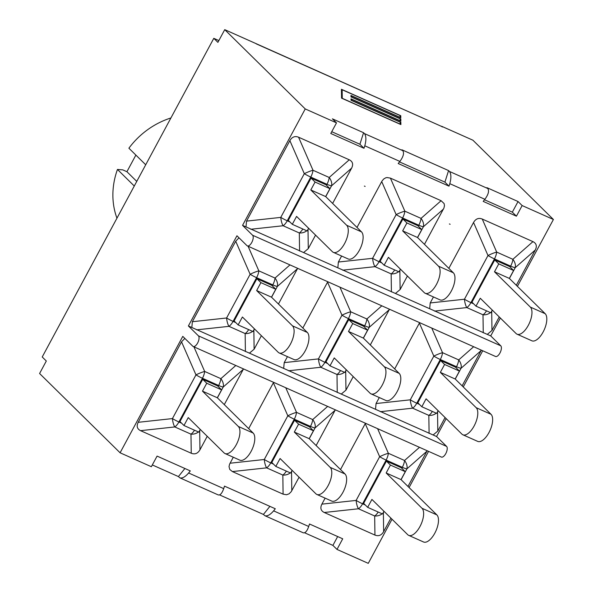 <?xml version="1.0" encoding="UTF-8"?>
<svg xmlns="http://www.w3.org/2000/svg" width="593" height="593" viewBox="0 0 593 593"><rect width="100%" height="100%" fill="white"/><g stroke="black" fill="none" stroke-linecap="round" stroke-linejoin="round"><path stroke-width="0.89" d="M145.715 164.772L128.896 148.206A75.941 66.987 -45.4 0 1 170.917 117.963M116.954 218.187A75.941 66.987 -45.4 0 1 117.458 169.45L122.773 169.872L126.917 171.711L135.871 155.077M134.277 186.017L117.458 169.45M136.761 181.406L126.917 171.711M336.505 122.862L332.414 118.837L363.568 132.713L364.45 133.581C366.222 136.049 366.341 140.118 364.791 145.796L364.006 148.287L330.783 133.484L336.505 122.862L305.239 108.934L242.552 225.362L252.581 235.243A5.982 2.676 114 0 1 252.01 241.988A5.982 2.676 114 0 1 247.348 245.91A5.982 2.676 114 0 1 246.977 245.658L236.941 235.777L188.389 325.957L198.418 335.838A5.982 2.676 114 0 1 197.847 342.584A5.982 2.676 114 0 1 193.185 346.505A5.982 2.676 114 0 1 192.814 346.253L182.777 336.372L120.09 452.793L39.59 373.508L46.313 361.011L42.222 356.979L213.799 38.323L217.898 42.355L224.732 29.65L441.57 126.42A14.351 6.419 -66 0 0 441.474 126.376L256.324 43.897M218.854 40.576L213.799 38.323M390.409 178.122L441.103 200.708L421.037 218.387A9.57 4.277 114 0 1 418.806 225.207A9.57 1.416 28.3 0 0 423.395 226.741A9.57 6.523 -131.4 0 0 421.037 218.387L404.849 211.175A9.57 1.586 156.4 0 0 396.146 214.607A9.57 1.416 28.3 0 0 402.61 217.994A9.57 4.277 -66 0 0 404.849 211.175L390.409 178.122L386.962 177.537L385.635 177.856L383.634 179.064L381.988 181.065L357.001 227.445M449.012 186.158L398.2 163.52L399.882 161.429C403.388 156.626 404.352 153.031 402.773 150.659L401.891 149.784L448.575 170.584L449.457 171.451C451.229 173.912 451.34 177.989 449.798 183.667L449.012 186.158L444.913 182.125L448.575 170.584M364.391 186.083L365.132 186.41A16.841 14.855 -45.4 0 1 364.391 186.083M286.352 471.124A9.57 4.277 114 0 1 282.831 475.067L283.098 494.162L286.545 494.747L289.102 493.806L291.222 491.679L299.072 477.217M120.09 452.793L151.356 466.721L157.078 456.099L190.294 470.901L188.618 472.992C185.253 476.898 182.355 478.521 179.916 477.854L218.194 494.91C220.218 495.392 222.056 493.294 223.702 488.625L224.495 486.134L275.3 508.764L273.625 510.862C270.26 514.768 267.354 516.392 264.923 515.725L263.425 514.435L269.904 506.363M264.923 515.725L303.201 532.781C305.225 533.263 307.063 531.165 308.708 526.488L309.502 523.997L342.717 538.8L337.002 549.422L368.268 563.35L392.025 519.223M517.415 286.352L553.41 219.492L522.144 205.563L516.429 216.186L483.206 201.39L484.889 199.292C488.387 194.489 489.358 190.902 487.78 188.522L486.897 187.655L518.052 201.531L512.33 212.153L484.511 199.759M179.916 477.854L178.419 476.572L184.897 468.492M342.146 89.751L342.265 98.312L400.179 124.115L400.149 122.151L351.026 100.269L351.004 98.853L400.134 120.735L400.105 118.778L350.974 96.889L350.96 95.473L400.082 117.362L400.06 115.546L342.146 89.751L342.094 98.386M351.012 99.239L351.612 99.513M350.96 95.866L351.567 96.133M400.89 124.574L341.561 98.141L341.435 89.284L400.772 115.717L400.794 117.822L351.671 95.94L351.686 97.059L400.816 118.948L400.846 121.202L351.716 99.313L351.731 100.439L400.861 122.321L400.89 124.574M400.72 124.5L400.69 122.632L400.156 122.395M351.56 100.506L351.716 99.313M400.668 121.12L400.646 119.26L400.105 119.023M351.516 97.133L351.671 95.94M400.623 117.748L400.601 116.028L400.06 115.791M342.042 89.943L341.442 89.676M233.279 457.225L229.573 464.215L229.024 466.595L229.773 469.463L232.397 471.576L266.635 467.855A9.57 4.277 -66 0 0 270.749 462.888A9.57 1.416 -151.7 0 1 264.285 459.501A9.57 3.217 83.8 0 0 266.635 467.855L282.831 475.067A9.57 8.161 -0.8 0 0 290.274 472.866M424.462 244.346L443.927 208.069L444.476 205.689L444.12 203.577L441.103 200.708M449.398 223.954L450.139 224.28A16.841 14.855 -45.4 0 1 449.398 223.954M364.006 148.287L359.914 144.255L363.568 132.713M263.425 514.435L219.566 494.903M337.669 536.546L332.903 545.39L304.572 532.766M178.419 476.572L152.319 464.942M444.913 182.125L399.504 161.896M359.914 144.255L331.746 131.705M441.57 126.42A14.351 6.419 114 0 1 442.363 126.991M516.429 216.186L512.33 212.153M553.41 219.492L472.91 140.207L441.644 126.279M340.515 469.545L365.451 423.246M419.496 447.322L404.552 460.494A9.57 4.277 114 0 1 402.321 467.314A9.57 1.416 28.3 0 0 406.909 468.848A9.57 6.523 -131.4 0 0 404.552 460.494L388.356 453.282A9.57 1.586 156.4 0 0 379.661 456.706A9.57 1.416 28.3 0 0 386.125 460.094A9.57 4.277 -66 0 0 388.356 453.282L377.608 428.665M408.703 535.368L423.55 541.987A15.188 6.79 -66 0 0 435.403 532.017A15.188 6.79 -66 0 0 436.856 514.887L422.001 508.275A15.188 6.79 114 0 1 420.548 525.405A15.188 6.79 114 0 1 408.703 535.368A15.188 6.79 114 0 1 407.762 534.723L371.922 499.425L367.66 507.341L382.515 513.961L383.953 511.277M367.66 507.341L363.65 503.39L386.414 461.109L401.268 467.729L405.278 471.68L401.016 479.596L436.856 514.887M422.001 508.275L386.162 472.977L401.016 479.596M386.162 472.977L390.424 465.06L405.278 471.68M365.221 423.654L379.661 456.706L356.126 500.418A9.57 3.217 83.8 0 0 358.483 508.772A9.57 4.277 -66 0 0 362.59 503.805A9.57 1.416 -151.7 0 1 356.126 500.418L321.888 504.139L325.12 498.135M378.201 512.033A9.57 4.277 114 0 1 374.672 515.984A9.57 8.161 -0.8 0 0 382.122 513.783M427.182 450.747L407.977 486.445M390.913 518.134L383.641 531.647C381.462 535.353 378.564 536.502 374.939 535.079L324.245 512.493C320.783 510.758 320.005 507.979 321.888 504.139M386.414 461.109L390.424 465.06M248.667 428.628L273.61 382.337M327.655 406.413L312.711 419.577A9.57 4.277 114 0 1 310.48 426.397A9.57 1.416 28.3 0 0 315.061 427.931A9.57 6.523 -131.4 0 0 312.711 419.577L296.515 412.365A9.57 1.586 156.4 0 0 287.82 415.797A9.57 1.416 28.3 0 0 294.284 419.184A9.57 4.277 -66 0 0 296.515 412.365L285.759 387.748M316.855 494.458L331.709 501.07A15.188 6.79 -66 0 0 343.562 491.108A15.188 6.79 -66 0 0 345.007 473.977L330.16 467.358A15.188 6.79 114 0 1 328.707 484.488A15.188 6.79 114 0 1 316.855 494.458A15.188 6.79 114 0 1 315.913 493.806L280.081 458.515L275.819 466.424L290.666 473.044L292.112 470.36M275.819 466.424L271.802 462.473L294.573 420.192L309.42 426.812L313.438 430.763L309.175 438.679L345.007 473.977M330.16 467.358L294.321 432.06L309.175 438.679M335.341 409.837L316.136 445.536M294.321 432.06L298.583 424.151L313.438 430.763M294.573 420.192L298.583 424.151M283.098 494.162L232.397 471.576M217.394 397.829L223.22 387.014A9.57 6.523 -131.4 0 0 220.863 378.66A9.57 4.277 114 0 1 218.632 385.48A9.57 1.416 28.3 0 0 223.22 387.014L243.286 369.335L224.287 404.619M243.501 368.92L243.286 369.335M225.014 453.541L239.861 460.161A15.188 6.79 -66 0 0 251.714 450.191A15.188 6.79 -66 0 0 253.167 433.06L238.312 426.441A15.188 6.79 114 0 1 236.866 443.571A15.188 6.79 114 0 1 225.014 453.541A15.188 6.79 114 0 1 224.072 452.896L188.233 417.598L183.971 425.515L198.825 432.127L200.271 429.451M183.971 425.515L179.961 421.556L202.724 379.283L217.579 385.895L221.589 389.846L217.327 397.762L253.167 433.06M238.312 426.441L202.48 391.15L217.327 397.762M235.806 365.496L220.863 378.66L204.674 371.448A9.57 1.586 156.4 0 0 195.972 374.88A9.57 1.416 28.3 0 0 202.443 378.267A9.57 4.277 -66 0 0 204.674 371.448L193.918 346.831M194.511 430.207A9.57 4.277 114 0 1 190.983 434.15A9.57 8.161 -0.8 0 0 198.433 431.956M181.532 341.827L195.972 374.88L172.437 418.584A9.57 3.217 83.8 0 0 174.794 426.938A9.57 4.277 -66 0 0 178.908 421.979A9.57 1.416 -151.7 0 1 172.437 418.584L138.199 422.312L181.532 341.827L184.838 338.395M207.231 436.3L199.952 449.82C197.773 453.526 194.875 454.668 191.25 453.245L140.556 430.666C137.102 428.932 136.316 426.145 138.199 422.312M202.48 391.15L206.742 383.234L221.589 389.846M202.724 379.283L206.742 383.234M261.394 335.705L254.115 349.225L249.423 353.146L191.835 327.492L192.362 321.717L235.703 241.232L239.001 237.8M196.661 329.856L228.957 326.343A9.57 4.277 -66 0 0 233.071 321.384A9.57 1.416 -151.7 0 1 226.6 317.989A9.57 3.217 83.8 0 0 228.957 326.343L245.154 333.555A9.57 8.161 -0.8 0 0 252.596 331.361M271.564 297.234L277.383 286.419A9.57 6.523 -131.4 0 0 275.026 278.065A9.57 4.277 114 0 1 272.795 284.885A9.57 1.416 28.3 0 0 277.383 286.419L297.449 268.74L278.451 304.024M297.664 268.325L297.449 268.74M279.177 352.946L294.032 359.566A15.188 6.79 -66 0 0 305.877 349.596A15.188 6.79 -66 0 0 307.33 332.465L292.482 325.846A15.188 6.79 114 0 1 291.03 342.976A15.188 6.79 114 0 1 279.177 352.946A15.188 6.79 114 0 1 278.236 352.301L242.404 317.003L238.141 324.92L252.989 331.531L254.434 328.856M238.141 324.92L234.124 320.961L256.888 278.688L271.742 285.3L275.752 289.251L271.49 297.167L307.33 332.465M292.482 325.846L256.643 290.555L271.49 297.167M289.977 264.901L275.026 278.065L258.837 270.853A9.57 1.586 156.4 0 0 250.135 274.285A9.57 1.416 28.3 0 0 256.606 277.672A9.57 4.277 -66 0 0 258.837 270.853L248.082 246.236M256.643 290.555L260.905 282.639L275.752 289.251M256.888 278.688L260.905 282.639M302.838 328.033L327.773 281.742M381.818 305.818L366.874 318.982A9.57 4.277 114 0 1 364.643 325.802A9.57 1.416 28.3 0 0 369.231 327.336A9.57 6.523 -131.4 0 0 366.874 318.982L350.678 311.77A9.57 1.586 156.4 0 0 341.983 315.202A9.57 1.416 28.3 0 0 348.447 318.589A9.57 4.277 -66 0 0 350.678 311.77L339.93 287.153M353.235 376.622L345.956 390.142L341.264 394.063L283.676 368.409L284.21 362.627L287.442 356.63M288.502 370.773L320.806 367.26A9.57 4.277 -66 0 0 324.912 362.293A9.57 1.416 -151.7 0 1 318.448 358.906A9.57 3.217 83.8 0 0 320.806 367.26L336.994 374.472A9.57 8.161 -0.8 0 0 344.444 372.271M371.025 393.863L385.873 400.475A15.188 6.79 -66 0 0 397.725 390.513A15.188 6.79 -66 0 0 399.178 373.382L384.323 366.763A15.188 6.79 114 0 1 382.87 383.893A15.188 6.79 114 0 1 371.025 393.863A15.188 6.79 114 0 1 370.084 393.211L334.244 357.92L329.982 365.829L344.837 372.448L346.275 369.765M329.982 365.829L325.972 361.878L348.736 319.597L363.583 326.217L367.601 330.168L363.339 338.084L399.178 373.382M384.323 366.763L348.484 331.465L363.339 338.084M389.505 309.242L370.299 344.941M348.484 331.465L352.746 323.556L367.601 330.168M348.736 319.597L352.746 323.556M394.679 368.95L419.622 322.651M473.659 346.727L458.715 359.899A9.57 4.277 114 0 1 456.484 366.719A9.57 1.416 28.3 0 0 461.072 368.253A9.57 6.523 -131.4 0 0 458.715 359.899L442.526 352.687A9.57 1.586 156.4 0 0 433.824 356.111A9.57 1.416 28.3 0 0 440.295 359.499A9.57 4.277 -66 0 0 442.526 352.687L431.771 328.07M445.084 417.539L437.804 431.052L433.112 434.98L375.525 409.318L376.051 403.544L379.283 397.54M419.384 323.066L433.824 356.111L410.289 399.823A9.57 3.217 83.8 0 0 412.646 408.177A9.57 4.277 -66 0 0 416.76 403.21A9.57 1.416 -151.7 0 1 410.289 399.823L376.051 403.544M462.866 434.78L477.713 441.392A15.188 6.79 -66 0 0 489.566 431.422A15.188 6.79 -66 0 0 491.019 414.292L476.164 407.68A15.188 6.79 114 0 1 474.719 424.81A15.188 6.79 114 0 1 462.866 434.78A15.188 6.79 114 0 1 461.925 434.128L426.085 398.83L421.823 406.746L436.678 413.365L438.123 410.682M421.823 406.746L417.813 402.795L440.577 360.514L455.431 367.134L459.442 371.085L455.179 379.001L491.019 414.292M476.164 407.68L440.332 372.382L455.179 379.001M440.332 372.382L444.594 364.465L459.442 371.085M432.364 411.438A9.57 4.277 114 0 1 428.835 415.389A9.57 8.161 -0.8 0 0 436.285 413.188M481.353 350.159L462.14 385.85M440.577 360.514L444.594 364.465M315.558 235.11L308.278 248.63L303.586 252.551L245.999 226.897L246.532 221.122L289.866 140.637C292.045 136.931 294.943 135.79 298.561 137.205L349.262 159.791C352.716 161.526 353.502 164.313 351.612 168.145L332.621 203.429M250.824 229.261L283.12 225.748A9.57 4.277 -66 0 0 287.234 220.789A9.57 1.416 -151.7 0 1 280.771 217.394A9.57 3.217 83.8 0 0 283.12 225.748L299.317 232.967A9.57 8.161 -0.8 0 0 306.759 230.766M333.34 252.351L348.195 258.971A15.188 6.79 -66 0 0 360.047 249.001A15.188 6.79 -66 0 0 361.493 231.87L346.646 225.251A15.188 6.79 114 0 1 345.193 242.381A15.188 6.79 114 0 1 333.34 252.351A15.188 6.79 114 0 1 332.399 251.706L296.567 216.408L292.305 224.324L307.152 230.936L308.597 228.261M292.305 224.324L288.287 220.366L311.058 178.093L325.905 184.705L329.923 188.656L325.661 196.572L361.493 231.87M346.646 225.251L310.806 189.96L325.661 196.572M325.727 196.639L331.546 185.824A9.57 6.523 -131.4 0 0 329.197 177.477A9.57 4.277 114 0 1 326.965 184.29A9.57 1.416 28.3 0 0 331.546 185.824L351.612 168.145M349.262 159.791L329.197 177.477L313 170.258A9.57 1.586 156.4 0 0 304.305 173.69A9.57 1.416 28.3 0 0 310.769 177.077A9.57 4.277 -66 0 0 313 170.258L298.561 137.205M310.806 189.96L315.068 182.044L329.923 188.656M311.058 178.093L315.068 182.044M407.398 276.027L400.127 289.547L395.435 293.468L337.84 267.814L338.373 262.032L341.605 256.035M394.686 269.934A9.57 4.277 114 0 1 391.158 273.877A9.57 8.161 -0.8 0 0 398.607 271.676M425.188 293.268L440.036 299.88A15.188 6.79 -66 0 0 451.888 289.918A15.188 6.79 -66 0 0 453.341 272.787L438.486 266.168A15.188 6.79 114 0 1 437.034 283.298A15.188 6.79 114 0 1 425.188 293.268A15.188 6.79 114 0 1 424.247 292.616L388.408 257.325L384.145 265.234L399 271.853L400.438 269.178M384.145 265.234L380.135 261.283L402.899 219.002L417.754 225.622L421.764 229.573L417.502 237.489L453.341 272.787M438.486 266.168L402.654 230.87L417.502 237.489M381.707 181.554L396.146 214.607L372.612 258.311A9.57 3.217 83.8 0 0 374.969 266.665A9.57 4.277 -66 0 0 379.083 261.698A9.57 1.416 -151.7 0 1 372.612 258.311L338.373 262.032M402.654 230.87L406.909 222.961L421.764 229.573M402.899 219.002L406.909 222.961M499.247 316.944L491.968 330.457L487.276 334.385L429.688 308.723L430.214 302.949L433.446 296.945M448.842 268.355L473.555 222.471L487.987 255.516A9.57 1.416 28.3 0 0 494.458 258.911A9.57 4.277 -66 0 0 496.689 252.092A9.57 1.586 156.4 0 0 487.987 255.516L464.452 299.228A9.57 3.217 83.8 0 0 466.81 307.582A9.57 4.277 -66 0 0 470.924 302.615A9.57 1.416 -151.7 0 1 464.452 299.228L430.214 302.949M517.029 334.185L531.884 340.797A15.188 6.79 -66 0 0 543.729 330.827A15.188 6.79 -66 0 0 545.182 313.697L530.335 307.085A15.188 6.79 114 0 1 528.882 324.215A15.188 6.79 114 0 1 517.029 334.185A15.188 6.79 114 0 1 516.088 333.533L480.256 298.235L475.994 306.151L490.841 312.77L492.286 310.087M475.994 306.151L471.976 302.2L494.74 259.919L509.595 266.539L513.605 270.49L509.343 278.406L545.182 313.697M530.335 307.085L494.495 271.787L509.343 278.406M494.495 271.787L498.757 263.87L513.605 270.49M486.527 310.843A9.57 4.277 114 0 1 483.006 314.794A9.57 8.161 -0.8 0 0 490.448 312.593M509.417 278.473L515.235 267.658A9.57 6.523 -131.4 0 0 512.878 259.304A9.57 4.277 114 0 1 510.647 266.124A9.57 1.416 28.3 0 0 515.235 267.658L535.301 249.979L516.303 285.255M473.555 222.471C475.727 218.758 478.625 217.616 482.25 219.039L532.951 241.625C536.406 243.352 537.191 246.139 535.301 249.979M494.74 259.919L498.757 263.87M409.081 487.542L428.561 451.362M433.112 434.98L436.559 436.515L446.188 418.628M463.252 386.947L482.724 350.767M341.264 394.063L375.525 409.318M249.423 353.146L283.676 368.409M188.389 325.957L191.835 327.492M395.435 293.468L429.688 308.723M487.276 334.385L490.722 335.92L500.351 318.033M303.586 252.551L337.84 267.814M242.552 225.362L245.999 226.897M305.239 108.934L224.732 29.65M247.348 245.91L495.518 356.467A5.982 2.676 -66 0 0 500.188 352.546A5.982 2.676 -66 0 0 500.759 345.801L252.581 235.243M193.185 346.505L441.355 457.062A5.982 2.676 -66 0 0 446.018 453.141A5.982 2.676 -66 0 0 446.596 446.396L198.418 335.838M436.559 436.515L446.596 446.396M490.722 335.92L500.759 345.801M522.144 205.563L518.052 201.531M337.002 549.422L332.903 545.39M364.791 145.796L399.882 161.429M308.708 526.488L273.625 510.862M487.78 188.522L449.457 171.451M402.773 150.659L364.45 133.581M223.702 488.625L188.618 472.992M449.798 183.667L484.889 199.292M383.641 531.647L383.375 512.552L384.027 511.344M401.083 479.663L406.909 468.848L426.975 451.169M365.288 505.006L362.59 503.805L386.125 460.094L402.321 467.314L401.809 468.262M324.245 512.493L358.483 508.772L374.672 515.984L374.939 535.079M273.38 382.744L287.82 415.797L264.285 459.501L230.047 463.222M273.447 464.089L270.749 462.888L294.284 419.184L310.48 426.397L309.961 427.345M309.242 438.746L315.061 427.931L335.127 410.252M291.793 490.737L291.526 471.643L292.179 470.427M140.556 430.666L174.794 426.938L190.983 434.15L191.25 453.245M181.606 423.18L178.908 421.979L202.443 378.267L218.632 385.48L218.12 386.428M199.952 449.82L199.685 430.726L200.338 429.517M248.675 329.612A9.57 4.277 114 0 1 245.154 333.555L245.398 351.567M254.115 349.225L253.848 330.131L254.501 328.922M235.703 241.232L250.135 274.285L226.6 317.989L192.362 321.717M235.769 322.585L233.071 321.384L256.606 277.672L272.795 284.885L272.283 285.833M327.544 282.149L341.983 315.202L318.448 358.906L284.21 362.627M340.523 370.529A9.57 4.277 114 0 1 336.994 374.472L337.247 392.484M345.956 390.142L345.697 371.048L346.342 369.839M327.61 363.494L324.912 362.293L348.447 318.589L364.643 325.802L364.132 326.75M363.405 338.151L369.231 327.336L389.297 309.657M380.35 411.69L412.646 408.177L428.835 415.389L429.087 433.401M437.804 431.052L437.538 411.957L438.19 410.749M455.246 379.068L461.072 368.253L481.138 350.574M419.459 404.411L416.76 403.21L440.295 359.499L456.484 366.719L455.973 367.667M302.838 229.017A9.57 4.277 114 0 1 299.317 232.967L299.569 250.972M308.278 248.63L308.012 229.535L308.664 228.327M289.866 140.637L304.305 173.69L280.771 217.394L246.532 221.122M289.933 221.99L287.234 220.789L310.769 177.077L326.965 184.29L326.446 185.238M400.127 289.547L399.86 270.452L400.512 269.244M342.665 270.178L374.969 266.665L391.158 273.877L391.41 291.889M381.773 262.899L379.083 261.698L402.61 217.994L418.806 225.207L418.295 226.155M417.568 237.556L423.395 226.741L443.46 209.062M434.513 311.095L466.81 307.582L483.006 314.794L483.251 332.806M491.968 330.457L491.701 311.362L492.353 310.154M473.622 303.816L470.924 302.615L494.458 258.911L510.647 266.124L510.136 267.072M532.951 241.625L512.878 259.304L496.689 252.092L482.25 219.039"/></g></svg>
